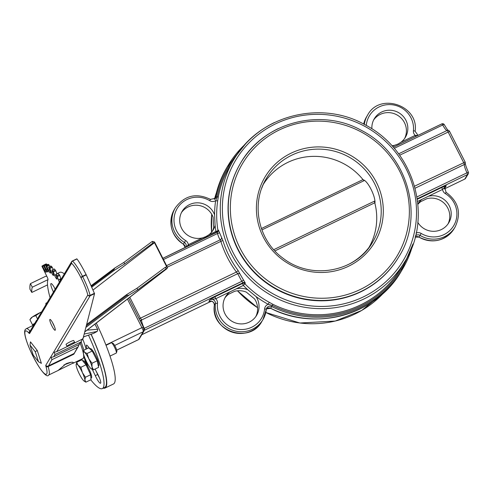 <?xml version="1.0" encoding="UTF-8"?>
<svg xmlns="http://www.w3.org/2000/svg" width="493" height="493" viewBox="0 0 493 493"><rect width="100%" height="100%" fill="white"/><g stroke="black" fill="none" stroke-linecap="round" stroke-linejoin="round"><path stroke-width="0.74" d="M140.554 321.461A1.904 1.799 -174.5 0 1 141.571 320.012A1.904 0.333 -115.7 0 0 141.54 319.698A1.904 1.504 -12.4 0 0 140.523 321.399L140.53 321.43M144.202 329.096A1.904 0.746 158.6 0 1 144.504 328.936A1.904 0.333 -115.7 0 0 144.239 328.332A9.527 1.676 64.3 0 1 141.571 320.012L237.731 273.677A1.904 1.812 180 0 1 240.085 274.139L238.144 270.602A99.561 97.349 -149.1 0 1 222.873 240.504L218.43 230.077L217.998 230.792A1.904 1.861 -149.1 0 1 217.943 231.648M141.54 319.698L140.443 318.281L129.782 297.267M128.611 298.173L143.42 327.179M144.264 330.353L144.504 328.936M210.61 301.026L210.086 301.075M255.812 316.574A18.099 17.699 30.9 0 0 254.591 298.937L246.321 292.127A18.099 17.699 30.9 0 0 234.742 291.277L228.512 294.278A18.099 17.699 30.9 0 0 224.839 298.049M212.44 231.081A18.099 17.699 30.9 0 0 213.672 227.772L213.136 217.234A18.099 17.699 30.9 0 0 198.55 205.408A18.099 17.699 30.9 0 0 181.467 212.557M236.178 288.88L243.332 285.429A1.904 0.333 64.3 0 1 242.685 283.401L215.096 296.694A1.904 0.333 -115.7 0 0 215.743 298.721L236.178 288.88A18.099 17.699 -149.1 0 1 247.757 289.724L256.021 296.539A18.099 17.699 -149.1 0 1 256.582 315.403A18.099 17.699 -149.1 0 1 249.181 322.151A18.099 17.699 -149.1 0 1 227.945 318.059A18.099 17.699 -149.1 0 1 225.511 296.823A18.099 17.699 -149.1 0 1 229.948 291.881M215.096 296.694L209.901 299.682L215.743 298.721A5.719 5.589 30.9 0 1 217.481 303.374A1.904 0.364 -174.3 0 0 215.386 303.497A25.722 25.149 30.9 0 0 232.961 330.365A25.722 25.149 30.9 0 0 262.917 319.661A25.722 25.149 30.9 0 0 266.288 309.468A1.904 0.364 5.8 0 0 266.3 309.438L266.787 307.959A3.808 3.728 -149.1 0 1 271.692 306.566A101.466 99.21 30.9 0 0 402.319 269.486A101.466 99.21 30.9 0 0 412.992 243.967M163.466 259.54L217.493 233.509L217.438 232.012A1.904 1.861 30.9 0 0 218.196 231.328A1.904 1.861 30.9 0 0 218.196 231.322A1.904 1.861 30.9 0 0 218.43 230.077M221.505 237.509A1.904 1.886 84.4 0 1 220.482 239.678C219.687 239.499 218.689 237.447 217.493 233.509A1.904 0.592 167.3 0 0 219.41 232.56M166.566 265.653L220.482 239.678L220.858 241.367L222.873 240.504M167.324 267.157L220.858 241.367A101.466 99.21 30.9 0 0 236.418 272.037L238.144 270.602M139.088 318.817L236.418 272.037L237.731 273.677L241.761 281.343L243.505 280.049L240.085 274.139M144.005 328.449L241.761 281.343L243.111 282.686L242.685 283.401A1.904 1.861 -149.1 0 1 244.892 283.802L245.323 283.087L243.505 280.049M188.955 245.736A1.904 0.333 64.3 0 1 188.338 244.701L186.527 246.907M208.773 234.853L205.815 236.652L202.537 237.854A18.099 17.699 -149.1 0 1 183.433 231.223A18.099 17.699 -149.1 0 1 182.139 211.331A18.099 17.699 -149.1 0 1 199.277 202.919A18.099 17.699 -149.1 0 1 214.572 214.831L215.108 225.369A18.099 17.699 -149.1 0 1 213.21 229.911A18.099 17.699 -149.1 0 1 208.773 234.853L215.928 231.402A1.904 0.333 64.3 0 0 216.55 232.437M238.495 152.51A100.51 98.28 30.9 0 0 217.216 196.898A1.904 0.376 -169.2 0 0 218.325 196.793L217.709 200.669A99.561 97.349 -149.1 0 0 217.998 230.792L215.928 231.402A101.466 99.21 30.9 0 1 215.108 225.369M247.757 289.724A101.466 99.21 30.9 0 1 243.332 285.429L244.892 283.802A99.561 97.349 -149.1 0 0 269.277 302.314L272.869 304.298L272.278 305.432A100.51 98.28 30.9 0 0 408.728 254.32M371.888 128.79A18.099 17.699 -149.1 0 1 374.316 118.727A18.099 17.699 -149.1 0 1 398.936 112.829A18.099 17.699 -149.1 0 1 405.388 137.307A18.099 17.699 -149.1 0 1 400.951 142.249L397.993 144.048L394.72 145.25A18.099 17.699 -149.1 0 1 392.021 145.731M415.772 136.438A1.904 0.333 64.3 0 1 415.155 135.402L400.951 142.249M417.799 135.464L415.155 135.402A5.719 5.589 30.9 0 1 413.417 130.756A1.904 0.364 5.7 0 1 415.112 131.286A1.904 0.364 5.7 0 1 415.1 131.317M441.907 187.395A1.904 0.333 -115.7 0 0 442.56 189.429L446.276 185.781L441.907 187.395L417.306 199.252M417.848 203.96A18.099 17.699 -149.1 0 1 422.125 199.277L428.355 196.276A18.099 17.699 -149.1 0 1 447.465 202.906A18.099 17.699 -149.1 0 1 448.759 222.799A18.099 17.699 -149.1 0 1 441.358 229.547A18.099 17.699 -149.1 0 1 417.75 222.294M444.335 124.791A1.904 0.524 151.3 0 0 444.316 124.692A1.904 0.524 151.3 0 0 442.702 124.988A9.527 1.676 -115.7 0 0 447.052 130.497A1.904 0.333 64.3 0 1 448.069 131.877L463.63 162.548A1.904 0.333 64.3 0 1 464.301 164.502A9.527 1.676 -115.7 0 0 466.97 172.821L468.313 172.063A1.904 1.861 -149.1 0 1 467.481 174.565L464.782 179.082L444.211 188.992L464.751 179.107A1.904 0.333 64.3 0 1 464.714 179.113M414.576 186.188L465.115 162.08A1.904 1.799 -174.5 0 1 464.301 164.502L415.124 188.197M449.554 131.409L399.687 155.19M398.683 153.81L447.052 130.497A1.904 1.873 -99.3 0 1 449.517 131.341M447.995 223.97A18.099 17.699 30.9 0 0 445.586 204.749A18.099 17.699 30.9 0 0 426.92 198.673L420.689 201.674A18.099 17.699 30.9 0 0 417.879 204.342M444.489 187.993L445.253 187.494L444.507 187.969M404.624 138.478A18.099 17.699 30.9 0 0 397.5 115.226A18.099 17.699 30.9 0 0 373.645 119.953M363.138 179.772C367.901 180.734 375.98 197.2 374.902 203.344M261.888 229.911L364.044 180.678L362.99 179.594A61.545 60.177 30.9 0 0 263.348 184.296M368.967 247.461A61.545 60.177 30.9 0 0 374.766 202.802L374.433 201.162L273.751 249.674M398.554 257.229L398.35 257.568A91.938 89.892 -149.1 0 1 273.307 287.53A91.938 89.892 -149.1 0 1 240.547 163.189L240.75 162.844A91.938 89.892 30.9 0 0 253.106 270.725A91.938 89.892 30.9 0 0 360.981 291.499A91.938 89.892 30.9 0 0 398.554 257.229C424.411 217.961 409.467 154.839 361.363 130.349C320.826 107.603 264.057 121.999 240.75 162.844A91.938 89.892 30.9 0 1 278.323 128.581M256.021 296.539A101.466 99.21 30.9 0 0 268.186 304.298L269.277 302.314M217.481 303.374A23.818 23.288 -149.1 0 0 238.717 329.379A23.818 23.288 -149.1 0 0 264.605 308.901A5.719 5.589 30.9 0 1 268.186 304.298L272.278 305.432L270.669 308.279A3.808 3.728 30.9 0 0 266.399 308.883L270.645 308.316C316.019 331.955 376.59 314.768 401.296 271.199A101.466 99.21 -149.1 0 1 270.669 308.279M217.709 200.669A1.904 0.37 8.4 0 1 215.632 200.706A101.466 99.21 30.9 0 0 214.572 214.831M245.6 143.851A101.466 99.21 30.9 0 0 228.167 165.328A101.466 99.21 30.9 0 0 216.113 197.003A1.904 0.376 -169.2 0 1 217.216 196.898L215.632 200.706A5.719 5.589 30.9 0 1 209.704 200.682L210.462 199.425M56.898 273.763L59.739 272.395A61.927 10.914 64.3 0 1 64.355 273.849M96.277 323.075A61.927 10.914 64.3 0 1 113.507 383.967L105.058 388.04A61.927 10.914 -115.7 0 0 91.15 334.223M103.308 388.127A61.927 10.914 -115.7 0 0 105.058 388.04M46.151 304.286A9.527 1.676 -115.7 0 0 45.849 304.791L45.917 303.238L46.582 304.378M47.131 302.653L45.917 303.238M86.028 349.167A23.14 4.08 -115.7 0 0 82.719 339.061M50.089 297.71A61.243 10.791 -115.7 0 1 47.519 284.892A61.243 10.791 -115.7 0 1 47.987 279.642A2.724 0.481 -115.7 0 0 47.088 276.844L41.936 266.269L42.281 265.856L42.657 266.362L43.704 265.863M78.104 360.839A61.243 10.791 -115.7 0 0 78.442 361.418M90.749 379.807A61.243 10.791 -115.7 0 0 102.347 388.589A61.243 10.791 -115.7 0 0 88.5 335.16M60.448 280.381L60.164 279.987L60.898 279.63M60.22 280.77L60.164 279.987M60.004 279.845L61.083 279.328A2.724 0.481 64.3 0 1 60.861 278.711L58.445 279.876A2.724 0.481 -115.7 0 0 59.431 282.082M58.445 279.876L57.361 276.598L59.776 275.439L58.162 273.368M59.339 274.589L56.923 275.753L57.361 276.598M56.923 275.753L55.875 274.472L58.291 273.307M57.059 278.631L56.596 278.853A2.724 0.481 -115.7 0 0 57.009 279.124A2.724 0.481 -115.7 0 0 56.88 277.953L55.875 274.472M56.596 278.853A68.052 11.992 -115.7 0 0 56.399 278.625L56.991 278.335M55.863 274.897L54.686 275.464A2.724 0.481 -115.7 0 0 56.399 278.625M54.686 275.464L53.373 271.939L55.789 270.774L54.304 269.049M55.345 269.967L52.93 271.132L53.373 271.939M52.93 271.132L51.993 270.158L54.409 268.999M53.595 275.193L53.244 275.365A2.724 0.481 -115.7 0 0 53.521 275.495A2.724 0.481 -115.7 0 0 53.281 274.009L51.993 270.158M53.244 275.365A68.052 11.992 -115.7 0 0 53.065 275.199L53.564 274.958M52.424 271.717L51.352 272.235A2.724 0.481 -115.7 0 0 53.065 275.199M51.352 272.235L49.848 268.525L52.258 267.366L50.933 266.01M51.82 266.608L49.405 267.773L49.848 268.525M49.405 267.773L48.597 267.138L51.007 265.974M50.588 272.937L50.348 273.054A2.724 0.481 -115.7 0 0 50.514 273.091A2.724 0.481 -115.7 0 0 50.138 271.279L48.597 267.138M50.348 273.054A68.052 11.992 -115.7 0 0 50.2 272.962L50.582 272.771M49.522 269.763L48.511 270.25A2.724 0.481 -115.7 0 0 50.2 272.962M48.511 270.25L46.847 266.436L49.257 265.277L48.135 264.297L45.72 265.456L48.166 264.297M48.825 264.593L46.41 265.752L46.847 266.436M46.41 265.752L45.75 265.462M48.086 271.914L47.969 271.97A2.724 0.481 -115.7 0 0 48.037 271.97A2.724 0.481 -115.7 0 0 47.519 269.807L45.72 265.456M47.199 269.079L46.231 269.548A2.724 0.481 -115.7 0 0 47.852 271.951M46.231 269.548L44.432 265.715L46.847 264.55L46.434 263.946L45.923 264.008L43.507 265.172L45.929 264.008M46.434 263.946L44.019 265.111L44.432 265.715M44.019 265.111L43.513 265.166L43.68 265.801L46.57 271.976A68.052 11.992 -115.7 0 0 46.219 272.111A68.052 11.992 -115.7 0 0 46.071 272.191A2.724 0.481 -115.7 0 0 46.071 272.191A2.724 0.481 -115.7 0 1 44.549 270.146L42.657 266.362M53.466 292.022A8.165 1.436 64.3 0 1 50.989 283.586A8.165 1.436 64.3 0 1 55.228 289.108M84.235 357.197A6.803 1.202 64.3 0 1 86.257 362.028L87.871 366.767M82.276 360.309L81.918 359.003M95.063 369.072L97.244 373.244A8.165 1.436 64.3 0 1 100.529 383.246A8.165 1.436 64.3 0 1 95.285 375.654L92.32 369.442M87.033 348.68A6.803 1.202 64.3 0 1 86.485 345.149A6.803 1.202 64.3 0 1 87.89 346.265L90.016 348.797M47.519 284.892L31.829 292.448A61.243 10.791 64.3 0 1 32.298 287.197L30.443 283.617L44.931 276.635A4.086 3.969 -157.5 0 1 46.786 276.234M30.443 283.617A65.329 11.512 -115.7 0 0 29.944 289.212L31.829 292.448M47.987 279.642L32.298 287.197M49.799 266.51L49.257 265.277M53.133 269.523L52.258 267.366M56.923 273.825L55.789 270.774M60.861 278.711L59.776 275.439M102.347 388.589L104.762 387.424A61.243 10.791 -115.7 0 0 91.039 334.266M55.13 289.274A8.165 1.436 64.3 0 1 54.452 287.678M85.874 363.384A8.165 1.436 64.3 0 1 85.764 363.039L84.18 357.296M99.487 377.989A8.165 1.436 64.3 0 1 97.7 374.489L95.58 370.052M97.7 374.489L95.285 375.654M76.834 258.837L72.379 260.982A1.713 1.713 0 0 0 71.651 261.647A1.713 1.676 30.9 0 1 72.354 261.013L72.563 261.068A22.943 4.043 -115.7 0 1 82.485 276.308L80.784 277.356L80.932 277.645L82.639 276.61L82.485 276.308L86.109 274.564C82.331 267.194 79.281 261.986 76.963 258.948L72.416 260.982M76.963 258.948L72.563 261.068A1.713 1.534 133.3 0 0 71.602 263.262A21.23 3.741 64.3 0 1 80.784 277.356M80.932 277.645A21.23 3.741 64.3 0 1 87.822 295.011A1.713 1.3 -13.7 0 0 90.09 295.387A22.943 4.043 -115.7 0 0 82.639 276.61L86.263 274.866L86.109 274.564M72.699 343.935L82.96 338.808L94.539 293.668L86.263 274.866M82.171 339.375L81.413 341.396L80.612 342.197L54.969 354.559L54.255 352.261L56.713 351.638L68.25 346.08M67.03 346.32L66.068 344.428A4.289 0.487 -26.9 0 1 69.673 342.056A4.289 0.487 -26.9 0 1 73.716 340.552L74.671 342.444A4.289 0.487 153.1 0 0 70.628 343.948A4.289 0.487 153.1 0 0 67.03 346.32A4.289 0.487 153.1 0 0 70.727 344.989A4.289 0.487 153.1 0 0 74.653 342.549A4.289 0.487 153.1 0 0 74.671 342.444M79.09 344.521L78.332 346.542L77.537 347.343L51.888 359.705L51.173 357.407L53.638 356.784L79.281 344.428L81.413 341.396M38.318 317.387L36.926 320.635L36.587 320.277L37.56 319.612M35.237 322.533L33.844 325.781L33.512 325.423L34.479 324.758L26.289 328.695C25.963 329.398 21.556 328.769 28.656 346.671C37.721 367.963 46.897 378.883 48.622 375.044A25.722 4.529 -115.7 0 0 48.16 366.576L51.888 359.705M49.842 319.526A6.002 1.06 -115.7 0 0 51.981 326.095A6.002 1.06 -115.7 0 0 55.278 330.082A6.002 1.06 -115.7 0 0 53.497 324.382A6.002 1.06 -115.7 0 0 50.15 319.439A6.002 1.06 -115.7 0 0 49.842 319.526M37.24 350.424L41.387 363.347L38.485 361.776L33.234 355.114L30.011 345.063L30.486 341.859L37.24 350.424L35.262 351.725L38.485 361.776M74.523 352.908L73.747 353.678L48.104 366.04A1.713 1.676 30.9 0 1 45.812 365.251A3.433 0.604 -115.7 0 0 45.923 366.33A24.009 4.227 64.3 0 1 41.486 370.379A24.009 4.227 64.3 0 1 26.758 341.47A24.009 4.227 64.3 0 1 29.05 333.213A3.433 0.604 -115.7 0 0 29.605 333.478L71.602 263.262A1.713 1.676 30.9 0 1 71.651 261.647L38.294 317.424M45.923 366.33A1.713 1.177 164 0 0 48.16 366.576L73.802 354.22L75.965 350.511M66.093 363.717C70.881 362.028 73.328 361.757 73.432 362.897L58.168 370.403L66.093 363.717M30.011 345.063L35.262 351.725M71.097 362.269L63.911 364.956M54.248 326.07A4.289 0.758 64.3 0 1 52.646 322.742M154.475 242.698L166.807 267.009L165.358 267.249L166.135 268.771L167.102 268.531L167.275 267.046L154.894 242.642L154.254 241.823L152.257 241.422L153.027 242.938L154.475 242.698L93.165 289.915M87.07 330.162L97.546 329.275L97.811 329.688L97.09 331.45L84.358 333.995M94.927 324.111L97.811 329.688M93.799 333.274L97.232 331.395L93.67 333.336L83.644 336.824M166.135 268.771L137.75 289.767L129.018 295.134L126.978 295.393L126.596 294.635L136.98 288.245L165.358 267.249M137.75 289.767L136.98 288.245M153.027 242.938L124.643 263.934L114.259 270.324L113.877 269.56L114.814 268.013L123.872 262.418L152.257 241.422M124.643 263.934L123.872 262.418M126.596 294.635L86.78 324.4M91.957 287L114.259 270.324M41.554 311.977L40.309 312.513A9.527 1.085 -26.9 0 1 41.597 311.903M35.816 315.612L32.476 316.894A9.527 1.085 -26.9 0 1 40.309 312.513L35.816 315.612L37.659 319.242M32.476 316.894L29.907 319.68L30.856 318.262A9.527 1.085 -26.9 0 1 32.476 316.894M33.863 324.616L32.52 324.838L34.923 323.18A9.527 1.085 153.1 0 0 33.832 324.203A9.527 1.085 153.1 0 0 33.783 324.443L34.042 324.961M32.52 324.838L29.907 319.68M53.404 292.164A9.527 1.676 -115.7 0 0 53.226 292.287L53.521 291.967M53.336 292.805L53.226 292.287A9.527 1.676 -115.7 0 0 53.096 292.669M76.132 365.085L76.68 362.269L78.011 365.147A9.527 1.676 -115.7 0 0 76.119 364.641A9.527 1.676 -115.7 0 0 76.132 365.085A9.527 1.676 -115.7 0 0 78.633 372.517A9.527 1.676 -115.7 0 0 83.027 380.004A9.527 1.676 -115.7 0 0 83.983 380.96A9.527 1.676 -115.7 0 0 84.907 380.066L85.868 382.161L84.112 381.046M80.858 367.297L82.405 372.634A9.527 1.676 -115.7 0 0 78.011 365.147L80.858 367.297L86.016 364.814L90.613 374.76L91.026 379.672L85.868 382.161M85.455 377.244L84.907 380.066A9.527 1.676 -115.7 0 0 82.405 372.634L85.455 377.244L90.613 374.76M76.68 362.269L81.838 359.779L86.016 364.814M82.775 360.913L83.144 360.734A9.527 1.676 64.3 0 1 86.922 365.06A9.527 1.676 64.3 0 1 91.415 377.903L90.903 378.149M116.847 351.46A4.548 0.801 -115.7 0 0 116.872 351.398A4.548 0.801 -115.7 0 0 115.522 347.084A4.548 0.801 -115.7 0 0 112.989 343.338L111.486 342.783A5.719 1.004 64.3 0 1 114.672 347.491A5.719 1.004 64.3 0 1 116.373 352.92A5.719 1.004 64.3 0 1 116.336 352.994A5.719 1.004 64.3 0 1 116.249 353.08L110.019 356.082M83.366 352.526L83.576 350.344L84.574 352.292A9.527 1.676 -115.7 0 0 83.366 352.526A9.527 1.676 -115.7 0 0 83.545 354.005A9.527 1.676 -115.7 0 0 86.743 362.17A9.527 1.676 -115.7 0 0 90.965 368.622A9.527 1.676 -115.7 0 0 91.23 368.844A9.527 1.676 -115.7 0 0 91.988 366.909L93.467 369.842L90.965 368.622M88.795 358.744L92.018 363.255L91.988 366.909A9.527 1.676 -115.7 0 0 88.795 358.744A9.527 1.676 -115.7 0 0 84.574 352.292L87.076 353.506L88.795 358.744M83.576 350.344L88.734 347.861L92.234 351.022L97.176 360.765L92.018 363.255M92.234 351.022L87.076 353.506M97.176 360.765L98.625 367.353L93.467 369.842M89.862 348.871L90.392 348.619A9.527 1.676 64.3 0 1 96.036 356.47A9.527 1.676 64.3 0 1 98.662 365.781L98.317 365.948M245.323 283.087A1.904 1.861 -149.1 0 0 243.111 282.686L144.301 330.298A1.904 1.861 30.9 0 0 144.276 330.31M211.417 301.168L141.793 334.716M217.413 232.037L162.85 258.326M127.441 299.072L141.935 327.648L143.426 327.13L144.018 331L139.303 338.882A1.904 1.861 30.9 0 1 138.521 339.597A3.808 0.672 64.3 0 1 138.465 339.652A3.808 0.672 64.3 0 1 138.385 339.665M185.257 247.517A3.808 3.728 30.9 0 0 183.402 244.183L183.402 244.183A25.722 25.149 -149.1 0 1 174.368 209.476C167.842 223.329 170.843 234.914 183.384 244.22L185.251 247.523M209.901 299.682L208.878 301.396A3.808 3.728 30.9 0 1 214.363 305.21L215.386 303.497A3.808 3.728 -149.1 0 0 209.901 299.682M105.933 344.995L141.935 327.648A3.808 0.672 64.3 0 1 143.235 331.709A1.904 1.861 30.9 0 0 144.018 331M114.678 345.476L143.235 331.709L138.521 339.597L116.718 350.104M202.537 237.854L188.338 244.701A5.719 5.589 30.9 0 0 185.596 240.535A23.818 23.288 -149.1 0 1 177.289 208.299A23.818 23.288 -149.1 0 1 209.704 200.682M394.72 145.25L392.539 146.298M417.589 201.464L422.125 199.277M428.355 196.276L442.56 189.429A5.719 5.589 30.9 0 0 445.296 193.595A23.818 23.288 -149.1 0 1 453.609 225.831A23.818 23.288 -149.1 0 1 421.195 233.448A5.719 5.589 30.9 0 0 416.055 233.029M366.262 125.438A5.719 5.589 30.9 0 0 366.287 125.228A23.818 23.288 -149.1 0 1 392.181 104.75A23.818 23.288 -149.1 0 1 413.417 130.756M448.303 130.429C447.576 129.252 448.876 132.34 444.316 124.692A1.904 1.904 0 0 0 441.814 123.891A1.904 0.333 64.3 0 0 441.79 123.922L393.383 147.247M394.301 148.307L442.702 124.988A1.904 0.333 64.3 0 0 441.814 123.891L393.371 147.234M417.244 198.778L467.481 174.565A1.904 0.333 64.3 0 0 466.97 172.821L416.955 196.923M444.335 188.123A3.808 3.728 30.9 0 1 445.253 187.494L446.276 185.781A3.808 3.728 -149.1 0 0 444.723 187.198L446.06 192.344M465.565 178.367A1.904 1.904 0 0 1 464.751 179.107A1.904 0.333 64.3 0 0 464.782 179.082A1.904 1.861 30.9 0 0 465.565 178.367L468.264 173.856A1.904 1.904 0 0 0 468.35 172.069C466.255 167.318 465.244 164.323 465.318 163.078A1.904 1.904 0 0 0 465.121 162.031L449.561 131.36A1.904 1.904 0 0 0 447.552 130.343M362.99 179.594L261.401 228.542M274.891 250.925L374.766 202.802M291.166 153.138A63.831 62.414 30.9 0 0 285.182 261.592A63.831 62.414 30.9 0 0 383.221 214.35A63.831 62.414 30.9 0 0 291.166 153.138M261.771 188.141A61.927 60.553 -149.1 0 1 266.503 178.25A61.927 60.553 -149.1 0 1 291.813 155.166A61.927 60.553 -149.1 0 1 364.475 169.161A61.927 60.553 -149.1 0 1 372.8 241.823A61.927 60.553 -149.1 0 1 347.485 264.907M360.328 289.465A90.034 88.031 -149.1 0 1 230.477 203.128A90.034 88.031 -149.1 0 1 368.764 136.493A90.034 88.031 -149.1 0 1 360.328 289.465M383.813 292.725A99.561 97.349 -149.1 0 1 265.807 312.439M257.568 307.687A99.561 97.349 -149.1 0 1 237.484 290.79M211.596 232.172A99.561 97.349 -149.1 0 1 211.719 214.245L211.583 232.191M216.452 192.603L214.381 199.455A99.561 97.349 -149.1 0 1 216.445 192.627M363.341 296.903A97.651 95.482 -149.1 0 1 222.503 203.258A97.651 95.482 -149.1 0 1 372.492 130.984A97.651 95.482 -149.1 0 1 363.341 296.903M363.994 298.937A99.561 97.349 30.9 0 0 404.685 261.826C432.688 219.311 416.505 150.957 364.407 124.433C320.505 99.796 259.035 115.387 233.799 159.621A99.561 97.349 30.9 0 0 247.184 276.437A99.561 97.349 30.9 0 0 363.994 298.937M274.49 122.51A99.561 97.349 30.9 0 0 233.799 159.621L230.157 165.71A99.561 97.349 -149.1 0 0 218.325 196.793M404.685 261.826L401.043 267.915A99.561 97.349 -149.1 0 1 272.869 304.298M185.596 240.535L184.425 242.47A3.808 3.728 -149.1 0 1 185.997 247.159M215.071 198.771A1.904 0.376 10.8 0 1 215.077 198.741A1.904 0.376 10.8 0 1 215.084 198.716L216.113 197.003A3.808 3.728 -149.1 0 1 215.657 198.192L210.48 199.394C196.3 192.584 184.598 195.376 175.391 207.763A25.722 25.149 30.9 0 0 184.425 242.47L183.402 244.183M366.287 125.228A1.904 0.364 -174.2 0 0 365.806 125.179M418.027 135.353L415.112 131.286C419.204 105.447 379.641 92.006 367.568 115.152A25.722 25.149 30.9 0 0 364.315 124.384M363.668 124.045A25.722 25.149 -149.1 0 1 366.545 116.872L363.661 124.045M215.028 198.975A3.808 3.728 30.9 0 0 215.084 198.716A101.466 99.21 -149.1 0 1 227.137 167.041C221.271 176.888 217.247 187.457 215.077 198.741L215.022 198.975M445.296 193.595L446.079 192.307C458.619 201.619 461.621 213.198 455.094 227.057L454.071 228.77A25.722 25.149 -149.1 0 1 419.001 237.102A3.808 3.728 30.9 0 0 415.088 237.059L418.976 237.139L420.024 235.389A25.722 25.149 30.9 0 0 455.094 227.057M421.195 233.448L420.024 235.389A3.808 3.728 -149.1 0 0 415.377 235.913M264.605 308.901A1.904 0.364 5.8 0 1 266.3 309.438L262.917 319.661L261.894 321.374A25.722 25.149 -149.1 0 1 231.932 332.085A25.722 25.149 -149.1 0 1 214.363 305.21A1.904 0.364 5.7 0 0 214.35 305.241C214.159 302.308 212.569 300.946 209.587 301.161L209.667 301.143M266.294 309.407A3.808 3.728 -149.1 0 1 266.787 307.959M43.495 265.271L42.287 265.85L43.489 265.271M45.498 269.689L44.549 270.146M94.446 293.286L90.09 295.387L90.108 295.8L94.539 293.668M45.812 365.251L87.822 295.011A1.713 1.676 30.9 0 0 90.108 295.8L56.713 351.638M83.508 337.366L82.362 339.283M53.638 356.784L54.969 354.559M33.499 325.448L29.654 331.869A1.713 1.676 30.9 0 0 29.605 333.478M30.104 331.117L30.079 331.093A25.722 4.529 -115.7 0 0 26.289 328.695M29.05 333.213A1.713 1.436 -41.7 0 1 30.079 331.093L30.135 331.068M73.802 354.22L77.537 347.343M80.612 342.197L79.281 344.428M80.254 343.338A25.722 4.529 64.3 0 1 82.99 358.485L72.57 363.507M154.254 241.823L167.435 267.816M166.8 268.66L84.932 331.709M91.612 286.205L113.877 269.56M126.978 295.393L86.454 325.688M86.059 327.253L129.018 295.134M141.781 334.741L211.435 301.174M116.724 350.129L138.465 339.652L139.303 338.882M218.196 231.322L162.844 258.314M444.809 187.759L444.329 188.129M372.8 241.823C357.154 270.922 312.266 281.293 282.692 257.968C258.036 239.968 250.647 203.486 266.503 178.25M383.831 292.713L361.708 310.448L335.252 321.048L299.855 323.014L265.795 312.482M257.568 307.737L237.435 290.796M245.631 143.82L227.137 167.041M401.296 271.199L413.011 243.924M261.894 321.374C249.822 344.527 210.258 331.08 214.35 305.241M454.071 228.77C444.859 241.151 433.162 243.943 418.976 237.139M367.568 115.152L366.545 116.872M175.391 207.763L174.368 209.476M50.958 265.955L48.542 267.12M54.322 268.95L51.907 270.115M58.168 273.221L55.758 274.385M46.558 271.945L46.219 272.111M36.574 320.302L35.219 322.57M74.517 352.926L78.332 346.542M58.303 370.385L48.622 375.044M81.154 341.828L83.902 350.19M84.389 356.796L82.99 358.485M167.102 268.531L84.901 331.832M94.97 324.08L97.75 329.564M83.625 336.879L93.67 333.336M91.334 285.564L114.814 268.013M86.004 363.587L86.676 363.267M83.983 380.96L84.371 381.243M116.872 351.398L116.373 352.92M106.05 345.303L111.282 342.777"/></g></svg>
